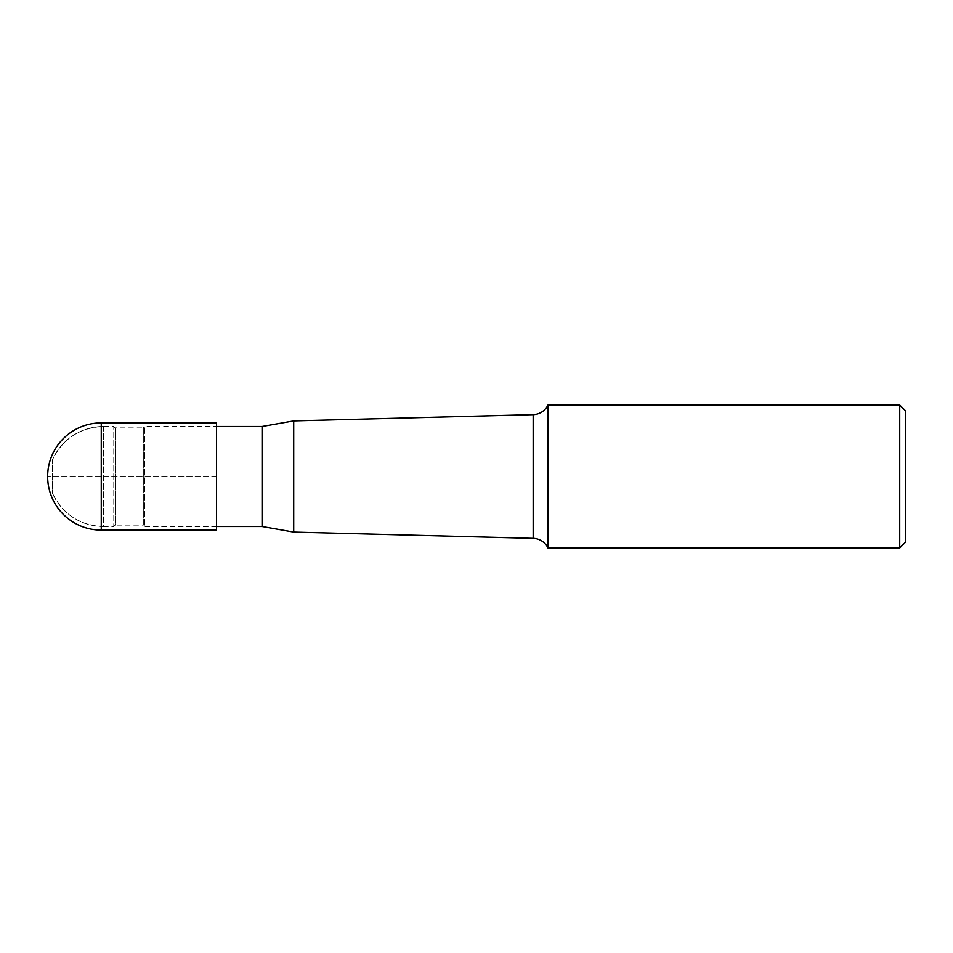 <?xml version="1.0" encoding="UTF-8"?>
<svg xmlns="http://www.w3.org/2000/svg" width="953" height="953" viewBox="0 0 953 953"><rect width="100%" height="100%" fill="white"/><g stroke="black" fill="none" stroke-linecap="round" stroke-linejoin="round"><path stroke-width="0.71" stroke-dasharray="4.76 3.57" d="M216.486 422.894L216.486 530.106M103.46 526.509L113.776 526.509L113.776 426.491L113.776 526.509L115.182 525.103L115.182 427.897L115.182 525.103L143.319 525.103L143.319 427.897L115.182 427.897L113.776 426.491L103.46 426.491A55.691 55.691 180 0 0 52.534 459.62L52.534 493.38L52.534 459.62A55.691 55.691 180 0 1 103.46 426.491L103.46 526.509A55.691 55.691 0 0 1 52.534 493.38C62.981 514.453 79.957 525.496 103.46 526.509L103.46 426.491C79.957 427.504 62.981 438.547 52.534 459.62M216.486 526.509L144.737 526.509L143.319 525.103L143.319 427.897L144.737 426.491L144.737 526.509L144.737 426.491L216.486 426.491M262.075 426.491L262.075 526.509M547.975 547.975L547.975 405.025M899.727 405.025L899.727 547.975M905.35 410.648L905.35 542.352M293.715 532.096L293.715 420.904M216.486 476.5L47.71 476.5L216.486 476.5M101.256 530.106L101.256 422.894M533.18 414.638L533.18 538.362"/><path stroke-width="1.43" d="M216.486 476.5L216.486 422.894L101.256 422.894L101.256 530.106L216.486 530.106L216.486 476.5M216.486 526.509L262.075 526.509L262.075 426.491L216.486 426.491M547.975 547.975L899.727 547.975L899.727 405.025L547.975 405.025L547.975 547.975A16.88 16.88 0 0 0 533.18 538.362L293.715 532.096L293.715 420.904L262.075 426.491M293.715 532.096L262.075 526.509M547.975 405.025A16.88 16.88 0 0 1 533.18 414.638L293.715 420.904M899.727 405.025L905.35 410.648L905.35 542.352L899.727 547.975M533.18 538.362L533.18 414.638M101.256 422.894A53.606 53.606 0 0 0 47.65 476.5A53.606 53.606 0 0 0 101.256 530.106"/></g></svg>
